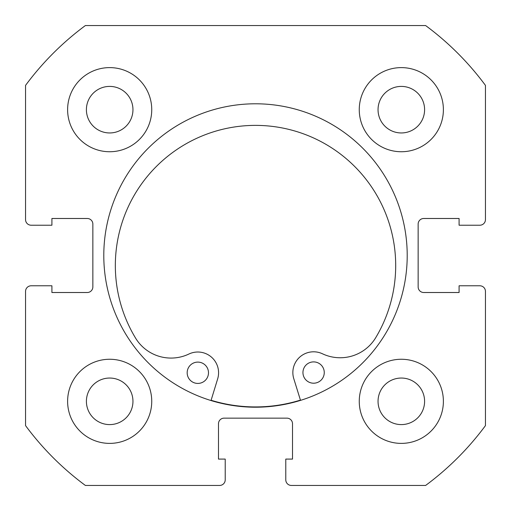 <?xml version="1.0" encoding="UTF-8"?>
<svg xmlns="http://www.w3.org/2000/svg" width="511" height="511" viewBox="0 0 511 511"><rect width="100%" height="100%" fill="white"/><g stroke="black" fill="none" stroke-linecap="round" stroke-linejoin="round"><path stroke-width="0.77" d="M300.436 400.107A151.428 151.428 0 0 1 211.1 400.273M407.21 255.5A151.71 151.71 0 0 0 255.5 103.79A151.71 151.71 0 0 0 103.79 255.5A151.71 151.71 0 0 0 255.5 407.21A151.71 151.71 0 0 0 407.21 255.5M359.259 401.32A42.062 42.062 0 0 0 401.32 443.388A42.062 42.062 0 0 0 443.388 401.32A42.062 42.062 0 0 0 401.32 359.259A42.062 42.062 0 0 0 359.259 401.32M67.612 401.32A42.062 42.062 0 0 0 109.68 443.388A42.062 42.062 0 0 0 151.741 401.32A42.062 42.062 0 0 0 109.68 359.259A42.062 42.062 0 0 0 67.612 401.32M359.259 109.68A42.062 42.062 0 0 0 401.32 151.741A42.062 42.062 0 0 0 443.388 109.68A42.062 42.062 0 0 0 401.32 67.612A42.062 42.062 0 0 0 359.259 109.68M67.612 109.68A42.062 42.062 0 0 0 109.68 151.741A42.062 42.062 0 0 0 151.741 109.68A42.062 42.062 0 0 0 109.68 67.612A42.062 42.062 0 0 0 67.612 109.68M132.956 109.68A23.276 23.276 0 0 1 109.68 132.956A23.276 23.276 0 0 1 86.404 109.68A23.276 23.276 0 0 1 109.68 86.404A23.276 23.276 0 0 1 132.956 109.68M424.596 109.68A23.276 23.276 0 0 1 401.32 132.956A23.276 23.276 0 0 1 378.044 109.68A23.276 23.276 0 0 1 401.32 86.404A23.276 23.276 0 0 1 424.596 109.68M132.956 401.32A23.276 23.276 0 0 1 109.68 424.596A23.276 23.276 0 0 1 86.404 401.32A23.276 23.276 0 0 1 109.68 378.044A23.276 23.276 0 0 1 132.956 401.32M424.596 401.32A23.276 23.276 0 0 1 401.32 424.596A23.276 23.276 0 0 1 378.044 401.32A23.276 23.276 0 0 1 401.32 378.044A23.276 23.276 0 0 1 424.596 401.32M85.382 25.55A286.032 286.032 0 0 0 25.55 85.382L25.55 219.602A5.608 5.608 0 0 0 31.158 225.217L51.911 225.217L51.911 218.484L87.247 218.484A5.608 5.608 0 0 1 92.855 224.093L92.855 286.907A5.608 5.608 0 0 1 87.247 292.516L51.911 292.516L51.911 285.783L31.158 285.783A5.608 5.608 0 0 0 25.55 291.398L25.55 425.618A286.032 286.032 0 0 0 85.382 485.45L219.602 485.45A5.608 5.608 0 0 0 225.217 479.842L225.217 459.089L218.484 459.089L218.484 423.753A5.608 5.608 0 0 1 224.093 418.145L286.907 418.145A5.608 5.608 0 0 1 292.516 423.753L292.516 459.089L285.783 459.089L285.783 479.842A5.608 5.608 0 0 0 291.398 485.45L425.618 485.45A286.032 286.032 0 0 0 485.45 425.618L485.45 291.398A5.608 5.608 0 0 0 479.842 285.783L459.089 285.783L459.089 292.516L423.753 292.516A5.608 5.608 0 0 1 418.145 286.907L418.145 224.093A5.608 5.608 0 0 1 423.753 218.484L459.089 218.484L459.089 225.217L479.842 225.217A5.608 5.608 0 0 0 485.45 219.602L485.45 85.382A286.032 286.032 0 0 0 425.618 25.55L85.382 25.55M324.261 372.532A10.654 10.654 0 0 1 313.62 383.205A10.654 10.654 0 0 1 302.946 372.57A10.654 10.654 0 0 1 313.582 361.897A10.654 10.654 0 0 1 324.261 372.532M208.488 372.743A10.654 10.654 0 0 1 197.846 383.422A10.654 10.654 0 0 1 187.173 372.787A10.654 10.654 0 0 1 197.808 362.107A10.654 10.654 0 0 1 208.488 372.743M300.519 400.375L293.787 378.708A20.753 20.753 0 0 1 322.46 353.784A41.506 41.506 0 0 0 375.783 337.573A140.18 140.18 0 0 0 255.257 125.38A140.18 140.18 0 0 0 135.517 338.02A41.506 41.506 0 0 0 188.904 354.034A20.753 20.753 0 0 1 217.667 378.849L211.017 400.541"/></g></svg>
